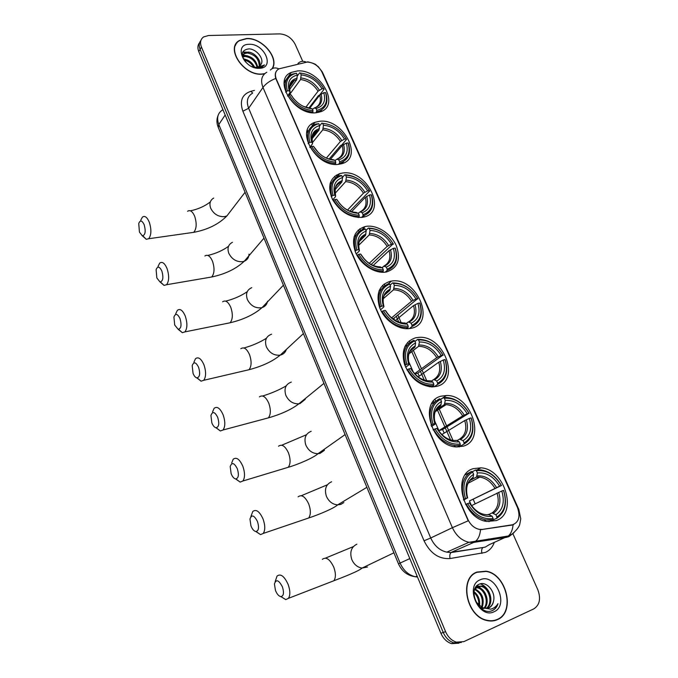 <?xml version="1.0" encoding="UTF-8"?>
<svg xmlns="http://www.w3.org/2000/svg" width="678" height="678" viewBox="0 0 678 678"><rect width="100%" height="100%" fill="white"/><g stroke="black" fill="none" stroke-linecap="round" stroke-linejoin="round"><path stroke-width="1.02" d="M390.46 281.251C379.299 284.76 375.671 293.472 379.57 307.397C384.095 319.745 397.469 329.55 408.461 328.694L411.249 328.279C436.785 323.364 416.69 276.438 391.503 281.082L390.46 281.251M319.719 121.26L315.058 122.286C293.989 128.795 315.855 168.051 338.754 164.296L341.915 163.652C364.103 157.821 343.076 118.235 319.719 121.26M342.61 173.034L339.72 173.619C329.601 177.941 327.194 186.543 332.491 199.434C340.093 211.892 350.001 217.858 362.205 217.35L363.501 217.104C388.113 212.485 367.12 169 342.61 173.034M366.179 226.342L365.205 226.52C354.145 230.274 350.967 239.012 355.67 252.716C360.933 264.793 374.951 273.785 385.655 272.098L386.358 271.988C397.842 268.183 401.139 259.386 396.257 245.589C390.943 233.579 377.027 224.604 366.179 226.342M415.478 337.83C404.749 341.627 401.088 350.458 404.503 364.332C410.182 378.07 419.351 385.604 431.996 386.943L436.912 386.307C461.235 380.663 443.514 334.627 418.589 337.381L415.478 337.83M441.268 396.155C418.402 400.884 431.361 446.2 456.362 446.938L463.371 446.158C486.541 439.776 470.93 394.554 446.446 395.503L441.268 396.155M473.32 468.651C451.743 474.261 462.616 518.721 486.855 521.45L496.279 520.577C518.162 513.297 504.695 468.888 480.897 467.837L473.32 468.651M297.473 70.944L291.235 72.427C272.395 79.767 294.15 115.582 315.965 112.768L320.821 111.692C340.695 104.937 319.77 68.825 297.473 70.944M307.134 62.071L278.98 68.825C275.387 70.902 274.514 74.36 276.353 79.199L467.871 519.382C470.507 524.916 474.303 528.247 479.27 529.365L482.397 529.425L511.627 525.128C518.721 522.772 520.67 516.916 517.467 507.534L321.923 71.995C318.507 65.749 313.575 62.435 307.134 62.071M438.903 430.615L434.454 420.453M413.258 372.027L408.444 361.01M330.695 183.323L330.381 182.611M307.931 131.312L307.38 130.049M475.397 541.434L476.761 540.849M272.361 68.58C279.438 57.893 261.937 37.468 246.614 38.502L239.385 40.494C225.054 48.062 243.733 76.021 262.022 74.19L264.462 73.894M235.986 44.367L235.393 45.019M476.914 572.062C458.76 578.122 466.218 616.531 486.829 620.497C490.635 621.404 494.177 621.116 497.44 619.633C515.873 612.242 506.415 573.808 486.041 571.19L476.914 572.062M494.609 620.607L496.016 619.921M199.603 42.706C197.654 45.062 197.374 48.036 198.781 51.63L440.895 633.252L443.234 632.464C445.658 637.896 449.251 641.38 454.014 642.905L461.345 642.439L454.014 642.905C449.251 641.38 445.658 637.896 443.234 632.464L200.112 49.341L443.234 632.464L445.582 631.667C448.022 637.125 451.624 640.617 456.396 642.151L463.794 641.659L533.772 608.895C539.705 605.039 541.052 598.649 537.807 589.724L512.839 533.586M200.934 40.4C198.976 42.756 198.696 45.74 200.112 49.341C198.696 45.74 198.976 42.756 200.934 40.4M236.266 43.477L236.969 42.909M513.56 524.594L480.499 529.704C480.066 534.756 478.549 538.51 475.948 540.968L473.795 542.392L468.947 542.298C461.701 540.612 456.184 535.739 452.395 527.687L468.21 520.806L275.776 78.436C274.954 75.546 275.132 73.156 276.302 71.258M302.744 61.325L295.159 44.282C291.667 37.858 286.531 34.392 279.76 33.9L208.578 35.502L203.578 36.943C200.493 39.248 199.781 42.612 201.442 47.036L445.582 631.667M477.498 572.113L475.998 572.486M440.895 633.252C443.302 638.668 446.887 642.142 451.641 643.659L458.955 643.185M271.971 68.783C279.489 58.35 262.064 37.629 246.69 38.688L239.546 40.655C225.359 48.138 243.834 75.817 261.937 74.004L264.751 73.631M243.487 59.096L243.555 59.096C248.411 59.63 252.114 62.359 254.648 67.283M242.809 56.223L245.783 55.621C252.267 56.672 256.233 60.495 257.682 67.088M242.809 56.85L245.224 56.494C251.318 57.393 255.259 60.969 257.047 67.232M252.08 66.69L256.055 67.334L259.072 66.529L260.725 65.012M242.987 58.045C242.453 55.647 243.114 53.884 244.953 52.765L248.029 52.113C254.25 52.02 261.759 60.528 259.699 66.105M242.402 56.155L244.394 53.647L247.47 52.994C255.114 54.604 259.047 59.079 259.267 66.41M244.046 60.045C248.114 60.893 251.301 63.249 253.606 67.122M252.572 66.902L258.403 67.995L262.293 66.953L264.496 64.952L257.199 67.656L252.182 66.732M249.114 44.299C233.062 44.095 243.911 69.554 259.471 68.292C275.293 68.105 264.428 43.265 249.114 44.299M261.174 64.198C264.462 58.588 256.115 48.875 248.97 48.875C241.546 49.952 240.376 54.291 245.436 61.893M235.588 45.146L235.063 45.85M242.597 52.409L246.962 52.164M242.91 55.52L244.8 55.655M242.758 52.011L249.631 52.316M242.258 55.138L242.851 55.096M243.021 55.087L247.529 55.85M243.317 58.766L245.453 59.35M475.151 573.054L474.668 573.249M497.338 619.387C515.568 612.073 506.229 574.037 486.058 571.435L477.015 572.3C459.057 578.309 466.439 616.319 486.838 620.234C490.601 621.141 494.101 620.853 497.338 619.387M478.888 605.488L478.719 601.861C478.117 597.954 476.541 594.886 473.981 592.665M493.499 601.242C496.093 591.987 486.567 581.004 479.634 584.038C466.676 588.275 478.532 616.005 491.796 610.802L492.431 610.539C495.135 609.251 496.999 606.954 498.016 603.657C496.237 606.581 493.77 608.42 490.626 609.175L482.414 607.691L484.151 608.276L488.897 607.869C491.372 606.666 492.906 604.454 493.499 601.242C492.686 604.564 490.974 606.835 488.372 608.056L488.05 608.191M482.414 607.691L475.82 601.767M474.447 590.046L477.931 586.343L482.066 586.038C490.423 587.555 494.533 603.852 486.592 608.463M483.312 608.573L479.668 607.107M475.439 587.682L477.524 586.495M474.091 591.699C478.448 595.25 480.244 600.013 479.49 605.988M475.007 588.953C482.338 592.725 484.728 598.937 482.185 607.59M474.702 589.504C481.338 593.292 483.626 599.225 481.55 607.302M476.456 587.258L478.337 587.453C485.719 588.851 490.355 602.386 484.499 608.352M476.058 587.614L477.414 587.809C484.567 589.165 489.253 602.039 483.948 608.225M477.727 586.428L481.126 586.394C489.236 587.885 493.525 603.471 486.092 608.488M480.244 579.783C464.294 585.546 478.812 619.616 494.042 611.759C509.653 605.412 495.237 572.435 480.244 579.783M493.067 620.887L494.525 620.353M498.016 603.657C496.694 607.251 494.55 609.658 491.584 610.861M480.304 583.834C483.863 585.097 486.728 587.716 488.889 591.682M477.219 585.47L478.566 586.106M478.778 586.224L485.465 593.674M485.88 611.166L480.168 608.497M139.431 232.079L142.278 235.766C145.312 235.19 145.948 231.52 144.202 224.757C142.049 220.325 140.227 219.892 138.744 223.46L139.431 232.079M140.753 220.223L142.448 217.07C144.846 215.46 147.118 217.163 149.287 222.198C151.584 229.588 151.389 235.096 148.694 238.732L146.245 239.292L142.846 235.842M285.667 92.166L287.37 90.852C284.896 81.199 287.947 75.326 296.523 73.249L297.328 75.055C289.777 76.978 287.065 82.216 289.192 90.75L290.133 92.115L288.091 95.378M289.582 89.547L296.701 79.733L297.328 75.055M297.278 76.08L299.608 72.851L300.371 73.063C310.253 74.258 318.058 79.47 323.787 88.691L324.109 89.208L319.55 95.14L318.423 95.632L308.88 108.073M319.296 112.201L320.118 110.683M320.83 111.692L321.652 109.853M285.684 81.385L284.15 82.674M316.812 111.726L319.524 110.946C326.33 107.658 328.44 101.708 325.855 93.098L325.525 92.589C328.169 102.073 325.296 107.997 316.889 110.37L315.999 112.768M312.414 112.726L313.041 110.65C302.99 109.641 295.015 104.37 289.116 94.852L287.913 95.471C294.074 105.471 302.43 110.98 312.965 112.006M287.913 95.471L287.531 95.988M296.523 73.249L291.845 74.216C285.709 77.538 283.819 83.292 286.167 91.471M316.889 110.37L316.075 108.531C323.482 106.37 326.05 101.09 323.787 92.7L325.525 92.589M289.116 94.852L290.938 94.734C296.218 103.132 303.312 107.827 312.227 108.802L313.041 110.65M289.192 90.75L287.37 90.852M323.787 92.7L319.779 95.09L309.719 108.183M312.482 109.387L314.295 107.972L316.075 108.531M291.845 96.005L290.938 94.734M312.227 108.802L310.066 108.217M323.787 88.691L322.042 88.801C316.906 80.631 309.948 75.987 301.168 74.868L300.371 73.063M305.744 107.319L318.041 91.191L322.042 88.801M301.168 74.868L300.54 79.529L289.379 94.835M156.847 277.98L159.983 281.929C163.008 281.353 163.644 277.743 161.889 271.09C159.567 266.369 157.635 265.895 156.109 269.683L156.847 277.98M158.025 266.395L159.711 263.098C162.254 261.327 164.703 263.14 167.051 268.547C169.339 275.751 169.169 281.15 166.568 284.718L164.034 285.387L160.474 281.997M308.117 143.617L309.863 142.346C307.27 132.354 310.244 126.133 318.804 123.693L319.626 125.549C312.1 127.803 309.456 133.346 311.685 142.177L312.566 143.397L312.295 144.134L309.812 147.202M311.872 138.973L318.94 130.176L319.626 125.549M319.601 125.922L321.855 123.108L322.643 123.371C332.542 124.303 340.415 129.49 346.255 138.931L346.56 139.388L341.771 145.024L340.627 145.516L329.161 159.008M340.907 163.923L341.949 162.347M342.551 163.44L343.602 161.508M308.414 131.244L306.702 132.625M339.551 163.11L340.687 162.805C348.645 159.576 351.204 153.109 348.356 143.397L348.051 142.939C350.823 152.745 348.017 159.016 339.644 161.762L339.551 163.11L338.5 164.33M335 164.356L335.796 162.186C325.728 161.449 317.685 156.211 311.66 146.465L310.431 147.075C316.728 157.313 325.152 162.805 335.712 163.534M310.431 147.075L310.024 147.584M318.804 123.693L315.575 124.116C308.363 127.43 306.049 133.71 308.634 142.965M339.644 161.762L338.805 159.872C346.178 157.381 348.687 151.796 346.314 143.109L348.051 142.939M311.66 146.465L313.482 146.287C318.872 154.881 326.033 159.55 334.957 160.279L335.796 162.186M311.685 142.177L309.863 142.346M346.314 143.109L342.221 145.465L330.432 159.296M335.051 160.483L336.949 159.186L338.805 159.872M314.338 147.431L313.482 146.287M334.957 160.279L332.559 159.576M346.255 138.931L344.517 139.092C339.28 130.744 332.262 126.116 323.465 125.227L322.643 123.371M326.389 158.059L340.432 141.448L344.517 139.092M323.465 125.227L322.779 129.845L312.372 142.719M174.712 325.042L178.153 329.288C181.17 328.703 181.797 325.143 180.026 318.618C177.517 313.583 175.483 313.067 173.915 317.058L174.712 325.042M175.729 313.719L177.39 310.287C180.102 308.354 182.729 310.287 185.272 316.084C187.543 323.109 187.416 328.381 184.899 331.889L182.306 332.669L178.568 329.339M331.228 196.595L333.025 195.374C330.296 185.018 333.195 178.424 341.72 175.602L342.568 177.517C335.076 180.111 332.5 185.984 334.839 195.137L335.661 196.188L335.356 196.874L332.695 199.815M335.025 189.679L341.822 182.094L342.568 177.517M342.492 177.348L344.738 174.831L345.568 175.144C355.475 175.797 363.416 180.958 369.383 190.62L369.663 191.026L349.882 211.155M363.01 217.206L364.289 215.579M331.915 182.467L330.008 183.907M362.959 216.011C371.73 212.739 374.578 205.781 371.51 195.145L371.23 194.747C374.129 204.892 371.408 211.528 363.061 214.672L362.959 216.011L361.577 217.426M358.213 217.519L359.128 216.579L359.221 215.231C349.145 214.799 341.026 209.587 334.873 199.603L333.618 200.222C340.051 210.705 348.551 216.155 359.128 216.579M333.618 200.222L333.178 200.705M341.72 175.602L340.119 175.492C331.712 178.695 328.932 185.526 331.771 195.984M363.061 214.672L362.196 212.722C369.544 209.875 371.976 203.968 369.493 194.976L371.23 194.747M334.873 199.603L336.695 199.366C342.195 208.163 349.416 212.799 358.357 213.273L359.221 215.231M334.839 195.137L333.025 195.374M369.493 194.976L365.306 197.298L351.568 211.731M358.162 213.197L360.264 211.917L362.196 212.722M337.491 200.366L336.695 199.366M358.357 213.273L355.704 212.451M369.663 191.026L366.484 186.289M360.111 180.255C355.077 176.678 349.95 174.873 344.738 174.831M369.383 190.62L367.646 190.849C362.298 182.297 355.213 177.704 346.416 177.06L345.568 175.144M347.526 210.07L363.467 193.162L367.646 190.849M346.416 177.06L345.661 181.628L335.034 193.408M193.044 373.315C194.094 375.951 195.349 377.476 196.806 377.875C199.798 377.273 200.408 373.773 198.637 367.374C195.934 362.018 193.781 361.442 192.188 365.645L193.044 373.315M193.9 362.221L195.518 358.679C198.391 356.577 201.213 358.637 203.968 364.857C206.214 371.705 206.129 376.849 203.722 380.299L201.078 381.18L197.154 377.917M355.035 251.157L356.882 249.987C354.018 239.266 356.831 232.283 365.323 229.054L366.196 231.029C358.73 233.978 356.23 240.198 358.696 249.682L359.442 250.563L359.103 251.191L356.264 253.97M359.137 241.741L365.476 235.452L366.196 231.029M365.942 230.444L368.298 228.079L369.163 228.452C379.087 228.808 387.096 233.935 393.189 243.826L371.129 264.505M356.238 235.105L354.111 236.588M387.07 270.488C395.799 266.776 398.554 259.42 395.342 248.411L395.088 248.08C398.122 258.572 395.486 265.598 387.189 269.158L387.07 270.488L385.231 272.158M382.061 272.285L383.24 271.208L383.35 269.878C373.264 269.751 365.069 264.573 358.781 254.352L357.509 254.962C364.078 265.708 372.654 271.124 383.24 271.208M357.509 254.962L357.035 255.428M365.323 229.054L364.467 228.681C355.526 232.029 352.577 239.334 355.603 250.597M387.189 269.158L386.291 267.149C393.604 263.937 395.96 257.682 393.359 248.377L395.088 248.08M358.781 254.352L360.603 254.038C366.222 263.047 373.51 267.657 382.46 267.861L383.35 269.878M358.696 249.682L356.882 249.987M393.359 248.377L389.07 250.648L373.188 265.488M381.824 267.556L384.282 266.208L386.291 267.149M361.34 254.886L360.603 254.038M382.46 267.861L379.527 266.912M393.443 244.165C387.079 233.783 378.697 228.427 368.298 228.079M393.189 243.826L391.452 244.122C385.985 235.376 378.849 230.808 370.035 230.418L369.163 228.452M369.213 263.344L387.18 246.394L391.452 244.122M370.035 230.418L369.213 234.935L358.62 245.385M211.841 422.843C212.994 425.716 214.375 427.352 215.968 427.75C218.926 427.132 219.519 423.691 217.731 417.411C214.833 411.716 212.561 411.063 210.934 415.478L211.841 422.843M212.545 411.953L214.112 408.309C217.155 406.037 220.172 408.241 223.164 414.911C225.384 421.589 225.342 426.615 223.045 429.988L220.358 430.971L216.248 427.776M379.57 307.388L381.46 306.278C378.46 295.159 381.18 287.769 389.638 284.107L390.536 286.141C383.104 289.472 380.689 296.057 383.273 305.888L383.951 306.6L383.579 307.159L380.561 309.744M384.282 295.294L389.833 290.421L390.536 286.141M390.079 285.116L392.57 282.921L393.469 283.353C403.402 283.396 411.478 288.489 417.699 298.617L393.799 318.363L392.503 318.652M394.689 320.152L393.799 318.363M381.426 289.243L379.07 290.726M411.902 326.618C420.589 322.448 423.241 314.66 419.877 303.269L419.657 302.998C422.835 313.863 420.292 321.296 412.038 325.296L411.902 326.618L409.41 328.601M406.546 328.728L408.088 327.499L408.215 326.177C398.113 326.381 389.85 321.253 383.426 310.77L382.129 311.38C388.63 322.118 397.088 327.516 407.486 327.55L408.088 327.499M382.129 311.38L381.612 311.821M389.638 284.107L388.74 283.675C379.841 287.472 376.985 295.21 380.163 306.88M412.038 325.296L411.122 323.228C418.385 319.626 420.657 312.999 417.928 303.371L419.657 302.998M383.426 310.77L385.24 310.38C390.986 319.618 398.342 324.186 407.3 324.092L408.215 326.177M383.273 305.888L381.46 306.278M417.928 303.371L413.546 305.592L395.359 320.541M406.19 323.525L407.8 322.228L409.02 322.143L411.122 323.228M385.909 311.066L385.24 310.38M407.3 324.092L404.08 323.025M417.928 298.896C411.427 288.26 402.978 282.938 392.57 282.921M417.699 298.617L415.97 298.99C410.393 290.023 403.19 285.489 394.367 285.387L393.469 283.353M391.545 317.872L411.597 301.218L415.97 298.99M394.367 285.387L393.477 289.837L383.223 298.752M231.139 473.668C232.401 476.795 233.91 478.558 235.647 478.948C238.563 478.321 239.131 474.931 237.342 468.786C234.224 462.727 231.834 461.998 230.189 466.6L231.139 473.668M231.69 462.964L233.198 459.235C236.402 456.794 239.622 459.159 242.86 466.311C245.055 472.812 245.063 477.719 242.877 481.007L240.173 482.1L235.876 478.965M404.868 365.366L406.808 364.306C403.656 352.78 406.283 344.958 414.69 340.848L415.622 342.941C408.232 346.678 405.893 353.645 408.622 363.84L409.224 364.357L408.809 364.857L405.614 367.222M410.665 350.382L414.928 347.06L415.622 342.941M414.961 341.449L417.572 339.432L418.512 339.932C428.445 339.636 436.59 344.687 442.954 355.069L417.834 373.137L414.877 373.917M419.241 376.146L417.834 373.137M407.512 344.958L404.927 346.399M437.505 384.477C446.132 379.816 448.683 371.578 445.166 359.781L444.971 359.577C448.294 370.832 445.853 378.697 437.657 383.163L437.505 384.477L434.047 386.841M431.649 386.935L433.7 385.528L433.844 384.214C423.742 384.773 415.411 379.688 408.834 368.942L407.512 369.544C413.495 379.68 421.369 385.062 431.115 385.706L433.7 385.528M407.512 369.544L406.953 369.959M414.69 340.848L413.758 340.348C404.902 344.619 402.147 352.806 405.486 364.908M437.657 383.163L436.708 381.028C443.929 377.01 446.107 370.01 443.251 360.026L444.971 359.577M408.834 368.942L410.648 368.476C416.521 377.943 423.936 382.468 432.895 382.07L433.844 384.214M408.622 363.84L406.808 364.306M443.251 360.026L438.759 362.205L418.199 376.892M431.284 381.155L433.234 379.799L434.513 379.799L436.708 381.028M411.241 368.985L410.648 368.476M432.895 382.07L430.708 380.833L429.428 380.833M443.149 355.28C436.844 344.822 428.657 339.517 418.58 339.347L417.572 339.432M442.954 355.069L441.234 355.509C435.53 346.331 428.267 341.831 419.436 342.017L418.512 339.932M414.639 373.671L436.751 357.687L441.234 355.509M419.436 342.017L418.504 346.382L408.944 353.628M250.945 525.857C252.335 529.264 253.979 531.154 255.877 531.535C258.733 530.899 259.276 527.569 257.479 521.552C254.131 515.111 251.623 514.28 249.962 519.068L250.945 525.857M250.843 516.67L252.784 511.492C256.148 508.898 259.589 511.432 263.098 519.094C265.267 525.433 265.318 530.213 263.25 533.433L260.547 534.611L256.064 531.552M430.962 425.174L432.954 424.165C429.64 412.207 432.166 403.935 440.522 399.342L441.48 401.503C434.132 405.664 431.894 413.038 434.759 423.623L435.276 423.936L434.818 424.352L431.462 426.47M438.293 407.224L440.802 405.469L441.48 401.503M444.336 398.249C454.26 397.605 462.481 402.605 468.981 413.249L442.573 429.547L438.708 430.742L462.684 415.902L467.269 413.775C461.438 404.368 454.107 399.91 445.285 400.41L444.336 398.249L443.353 397.689L440.598 399.512M444.209 433.106L442.573 429.547M435.268 401.613L431.725 403.698M463.913 444.141C472.473 438.963 474.905 430.259 471.227 418.029L471.066 417.902C474.541 429.564 472.21 437.878 464.074 442.844L463.913 444.141L459.04 446.963M457.336 446.988L460.116 445.37L460.277 444.073C450.175 445.014 441.768 439.971 435.047 428.954L433.691 429.547C439.217 439.09 446.505 444.437 455.565 445.599L460.116 445.37M433.691 429.547L433.098 429.92M440.522 399.342L439.547 398.774C430.75 403.554 428.098 412.216 431.606 424.767M464.074 442.844L463.099 440.641C470.261 436.183 472.346 428.776 469.345 418.428L471.066 417.902M435.047 428.954L436.852 428.403C442.861 438.107 450.336 442.59 459.294 441.861L460.277 444.073M434.759 423.623L432.954 424.165M469.345 418.428L464.752 420.555L441.844 434.556M457.133 440.53L459.472 439.149L463.099 440.641M437.361 428.716L436.852 428.403M459.294 441.861L457.014 440.463L455.675 440.369M469.151 413.385C463.32 403.529 455.709 398.232 446.294 397.494L443.353 397.689M468.981 413.249L467.269 413.775M445.285 400.41L444.378 404.622L435.861 410.173M438.708 430.742L438.971 431.216M275.454 590.428C277.005 594.182 278.827 596.25 280.912 596.632C283.701 595.979 284.201 592.716 282.404 586.86C278.777 579.927 276.115 578.953 274.429 583.944L275.454 590.428M275.158 581.639L277.022 576.114C280.582 573.334 284.285 576.105 288.142 584.428C290.277 590.58 290.379 595.216 288.455 598.335L285.777 599.615L281.26 596.843M463.413 499.55L465.472 498.618C461.964 486.109 464.345 477.253 472.634 472.049L473.625 474.295C466.345 479.007 464.227 486.897 467.269 497.966L463.633 500.127M471.303 479.143L472.956 478.075L473.625 474.295M476.422 470.735C486.346 469.634 494.643 474.575 501.33 485.55L469.43 500.966L499.618 486.177C493.635 476.481 486.228 472.074 477.414 472.973L476.422 470.735L475.388 470.091L472.219 471.795M475.193 503.822L473.278 499.55M496.737 518.323C505.212 512.483 507.5 503.178 503.61 490.406L503.491 490.38C507.169 502.559 504.974 511.449 496.923 517.043L496.737 518.323L489.863 521.212M465.244 474.82L470.905 471.778M488.863 521.679L492.957 519.789L493.143 518.5C483.058 519.933 474.558 514.958 467.642 503.593L466.261 504.178C471.278 513.043 477.914 518.314 486.151 519.992L492.957 519.789M466.261 504.178L465.608 504.508M472.634 472.049L471.6 471.405C462.879 476.812 460.37 486.084 464.091 499.211M496.923 517.043L495.906 514.755C503 509.729 504.957 501.813 501.779 491.008L503.491 490.38M467.642 503.593L469.447 502.932C475.617 512.932 483.177 517.365 492.126 516.204L493.143 518.5M467.269 497.966L465.472 498.618M501.779 491.008L471.532 505.627M489.126 514.331L492.075 512.941L495.906 514.755M469.888 503.051L469.447 502.932M492.126 516.204L488.304 514.39M501.449 485.592C496.135 476.397 489.185 471.159 480.592 469.854L475.388 470.091M501.33 485.55L499.618 486.177M477.414 472.973L476.524 477.007L469.905 480.541M469.43 500.966L471.422 505.466M482.397 529.425L481.948 529.628M511.627 525.128L511.17 525.331M475.38 541.18L474.108 541.739M494.262 542.527C492.491 547.315 489.482 550.629 485.245 552.451L450.09 558.536C438.946 559.291 430.267 553.384 424.047 540.798L242.877 111.226C239.385 100.971 242.046 94.327 250.877 91.301L254.436 90.411M513.051 524.814C512.619 529.806 511.068 533.535 508.39 535.984L488.906 544.824M492.982 539.434L493.389 538.391M297.973 63.427C300.379 61.173 303.159 60.74 306.32 62.139M513.958 532.722L508.873 536.654L506.186 537.391L473.795 542.392L451.573 552.214L482.889 547.536C481.634 548.849 481.312 550.799 481.931 553.375M518.246 509.559L518.848 509.492L520.755 518.814L519.806 524.136C519.221 526.798 516.653 530.12 512.102 534.086L508.39 535.984L468.947 542.298L446.819 552.146L451.014 552.578C449.794 553.909 449.48 555.892 450.09 558.536M266.81 72.232C261.606 75.326 260.327 80.394 262.979 87.445L248.64 108.251L430.716 537.985L452.395 527.687L262.979 87.445C265.717 83.716 269.988 80.707 275.776 78.436M270.369 70.037C272.793 67.698 275.624 67.317 278.853 68.893M518.814 509.432L322.787 72.936L321.44 71.029M201.442 47.036L198.781 51.63M424.047 540.798L430.716 537.985C434.352 545.824 439.717 550.544 446.819 552.146L451.014 552.578L482.889 547.536L485.27 547.095L489.279 544.663M252.521 93.225C247.385 96.327 246.089 101.344 248.64 108.251L242.877 111.226M250.877 91.301L252.665 93.013M487.931 540.213L488.897 538.976M453.023 440.446L447.022 426.801M446.599 425.852L438.844 408.232M435.742 401.181L435.039 399.579M426.725 380.689L422.063 370.095M421.462 368.739L413.343 350.289M409.927 342.517L409.207 340.89M401.215 322.736L397.825 315.033M384.884 285.624L384.155 283.98M360.586 230.427L359.849 228.749M336.966 176.746L336.254 175.144M313.736 123.964L313.346 123.082M222.63 109.87C217.697 113.031 216.426 117.921 218.808 124.549L225.155 114.997M218.341 127.557L218.808 124.549L400.088 563.071L409.817 558.596M417.097 576.08L415.461 576.783C407.588 575.724 401.927 571.418 398.495 563.876L400.088 563.071C403.478 570.588 408.605 575.164 415.461 576.783L417.487 577.029M417.284 576.529L416.792 576.207M190.747 232.757L193.739 232.334C196.628 228.757 196.934 223.376 194.645 216.197C192.459 211.307 190.103 209.663 187.56 211.265M230.723 210.943L226.876 215.951L224.384 216.68C218.24 216.884 213.672 214.045 210.672 208.18C209.112 203.603 210.112 200.23 213.672 198.069M296.701 79.733L294.354 80.487L289.998 84.996M314.295 107.972C320.711 106.014 322.974 101.386 321.092 94.073M291.786 95.912L293.811 98.895M303.227 106.327L310.456 108.243M297.176 78.148C290.65 79.911 288.277 84.513 290.048 91.928M315.194 107.734C319.872 105.319 321.406 101.107 319.779 95.09M319.355 90.166C314.804 83.063 308.693 78.987 301.015 77.945M318.041 91.191C313.685 84.428 307.854 80.538 300.54 79.529M208.587 277.531L211.697 276.997C214.494 273.471 214.757 268.208 212.494 261.208C210.121 255.962 207.587 254.225 204.883 255.987M249.012 254.131C248.902 257.564 247.317 259.928 244.275 261.225L242.588 261.683C236.427 262.047 231.825 259.225 228.766 253.225C227.079 248.106 228.308 244.47 232.452 242.309M318.94 130.176L317.711 130.557L312.516 135.363M336.949 159.186C343.339 156.949 345.551 152.042 343.568 144.473M314.278 147.329L318.652 152.923M320.974 154.906C324.923 157.847 328.966 159.415 333.11 159.601M319.448 128.625C312.939 130.676 310.617 135.549 312.49 143.236M336.915 159.177C342.229 156.72 343.992 152.152 342.221 145.465M341.78 140.465C337.136 133.193 330.974 129.142 323.287 128.295M340.432 141.448C335.991 134.541 330.101 130.668 322.779 129.845M226.893 323.423L230.122 322.779C232.808 319.313 233.029 314.168 230.774 307.337C228.206 301.718 225.486 299.879 222.613 301.803M267.513 301.227C266.963 304.456 265.132 306.583 262.047 307.609L261.242 307.804C255.072 308.337 250.436 305.541 247.317 299.405C245.495 293.684 246.978 289.777 251.767 287.667M335.644 196.137C334.847 189.865 335.144 186.365 336.525 185.636C337.085 184.374 338.847 183.187 341.822 182.094C339.025 182.933 337 184.602 335.729 187.12M360.264 211.917C366.629 209.366 368.773 204.171 366.696 196.34M337.432 200.273C342.288 207.9 348.619 211.968 356.433 212.468M342.365 180.577C335.881 182.933 333.627 188.086 335.593 196.052M360.026 211.841C365.425 209.146 367.179 204.298 365.306 197.298M364.857 192.205C360.12 184.772 353.908 180.746 346.204 180.111M363.467 193.162C358.933 186.094 353.001 182.246 345.661 181.628M245.707 370.493L249.012 369.722C251.589 366.315 251.758 361.289 249.529 354.645C246.741 348.619 243.834 346.653 240.783 348.755M286.277 349.611C285.319 352.501 283.353 354.331 280.37 355.094L280.226 355.128C274.098 355.747 269.463 352.958 266.335 346.746C264.395 340.373 266.149 336.186 271.607 334.195M365.391 235.546L359.679 240.334M384.282 266.208C390.613 263.335 392.689 257.843 390.511 249.733M361.289 254.801C366.239 262.606 372.629 266.649 380.451 266.912M365.959 234.071C359.51 236.741 357.314 242.199 359.382 250.453M383.816 266.098C389.299 263.14 391.053 257.996 389.07 250.648M388.613 245.478C383.782 237.868 377.51 233.859 369.798 233.461M387.18 246.394C382.553 239.165 376.57 235.342 369.213 234.935M265.03 418.767L268.386 417.868C270.844 414.538 270.971 409.631 268.759 403.156C265.742 396.698 262.623 394.613 259.411 396.884M305.253 399.308L299.99 403.596L298.854 403.817C293.049 404.037 288.709 401.207 285.836 395.316C283.819 388.604 285.633 384.197 291.286 382.087M389.655 290.599L384.409 295.049M409.02 322.143C415.309 318.931 417.317 313.117 415.029 304.719M385.867 310.99C390.926 318.991 397.367 322.991 405.198 323.008M390.265 289.167C383.85 292.167 381.722 297.947 383.901 306.507M408.3 322.008C413.902 318.779 415.648 313.312 413.546 305.592M413.072 300.329C408.139 292.549 401.817 288.565 394.096 288.404M411.597 301.218C406.876 293.811 400.834 290.014 393.477 289.837M284.887 468.303L288.26 467.286C290.599 464.015 290.676 459.235 288.489 452.929C285.218 446.014 281.895 443.776 278.514 446.226M324.44 450.302L320.109 453.353L317.974 453.718C312.533 453.582 308.49 450.717 305.854 445.141C303.761 438.234 305.541 433.615 311.185 431.284M414.665 347.339L409.961 351.348M434.513 379.799C440.768 376.222 442.692 370.078 440.285 361.366M411.199 368.917C416.377 377.112 422.877 381.078 430.708 380.833M415.317 345.95C408.927 349.306 406.885 355.416 409.181 364.298M433.53 379.655C439.242 376.137 440.988 370.324 438.759 362.205M438.276 356.848C433.234 348.873 426.852 344.924 419.131 345.017M436.751 357.687C432.064 350.272 426.098 346.5 418.86 346.373L418.479 346.399M305.303 519.145L308.659 518C310.871 514.814 310.897 510.144 308.736 504.008C305.202 496.61 301.659 494.211 298.108 496.83M343.839 502.576L340.763 504.415L337.636 504.881C332.567 504.424 328.822 501.559 326.398 496.279C324.228 489.177 325.965 484.338 331.61 481.77M440.446 405.825L436.378 409.283M460.811 439.242C467.015 435.284 468.854 428.793 466.328 419.758M437.335 428.657C442.624 437.064 449.183 440.997 457.014 440.463M441.141 404.478C434.793 408.215 432.835 414.682 435.251 423.894M459.548 439.107C465.379 435.293 467.117 429.106 464.752 420.555M464.252 415.106C459.099 406.927 452.667 403.02 444.946 403.376M462.684 415.902C458.353 408.927 452.819 405.173 446.082 404.639L444.251 404.715M330.584 582.021L333.881 580.749C335.932 577.648 335.898 573.122 333.771 567.172C329.889 559.147 326.076 556.536 322.33 559.35M367.476 567.003L362.035 568.079C357.416 567.308 354.001 564.46 351.797 559.528C349.543 552.163 351.229 547.053 356.848 544.188M472.49 478.515L469.345 481.177M493.499 513.153C499.635 508.703 501.364 501.762 498.686 492.321M469.837 502.966C475.27 511.619 481.897 515.5 489.719 514.602M473.236 477.244C466.956 481.448 465.1 488.372 467.667 498.008M492.075 512.941C497.906 508.678 499.567 502.051 497.05 493.059M496.533 487.49C491.245 479.075 484.745 475.21 477.024 475.914M494.898 488.228C490.965 481.761 485.931 478.049 479.787 477.109L476.278 477.185M311.956 126.218L315.058 122.286M336.746 176.983L339.72 173.619M362.238 229.511L365.205 226.52M284.192 82.318L291.235 72.427M477.193 469.829L480.897 467.837M440.547 399.393L446.446 395.503M388.46 283.777L391.503 281.082M307.685 61.808C317.906 64.359 315.075 64.8 318.143 66.52L322.33 71.97M456.396 642.151L451.641 643.659M450.556 439.895L445.276 427.877M444.861 426.928L437.132 409.343M434.081 402.401L433.522 401.139M424.267 380.078L420.402 371.29M419.809 369.934L411.716 351.526M408.385 343.941L407.673 342.331M398.774 322.075L396.249 316.338M383.324 286.938L382.604 285.302M359.018 231.622L358.289 229.969M335.415 177.933L334.678 176.263M312.422 125.625L311.753 124.099M487.677 540.247L488.279 539.078M485.609 571.359L486.041 571.19M398.495 563.876L218.163 127.142C216.579 123.15 216.536 119.286 218.045 115.557M244.394 53.647L244.953 52.765M477.414 587.809L478.337 587.453M481.126 586.394L482.066 586.038M486.397 620.387L486.838 620.234M190.425 210.824C198.205 209.171 204.841 206.197 210.333 201.9M142.278 235.766L146.245 239.292M245.063 192.289L226.876 215.951C218.731 224.223 207.68 229.681 193.739 232.334L148.694 238.732M289.54 87.148L294.354 80.487C290.32 81.809 288.913 85.682 290.133 92.115M318.355 112.429L319.524 110.946M207.858 255.436C215.807 253.58 222.698 250.529 228.537 246.284M159.983 281.929L164.034 285.387M263.988 238.122L244.275 261.225C236.249 268.793 225.393 274.056 211.697 276.997L166.568 284.718M311.948 137.736L317.711 130.557C313.134 131.464 311.414 135.719 312.55 143.338M339.466 164.203L340.687 162.805M225.698 301.142C233.842 299.057 241.021 295.913 247.224 291.709M178.153 329.288L182.306 332.669M283.429 285.201L262.047 307.609C254.216 314.49 243.571 319.55 230.122 322.779L184.899 331.889M243.953 347.984C252.326 345.627 259.827 342.382 266.437 338.237M196.806 377.875L201.078 381.18M303.405 333.593L280.226 355.128C272.658 361.357 262.25 366.222 249.012 369.722L203.722 380.299M359.433 250.521C357.62 242.377 359.637 237.351 365.476 235.452M286.175 385.884C279.133 389.977 271.285 393.35 262.632 395.994M215.968 427.75L220.358 430.971M323.957 383.358L298.854 403.817C291.599 409.419 281.438 414.105 268.386 417.868L223.045 429.988M406.037 328.703L407.486 327.55M383.943 306.558C382.892 301.99 382.909 298.456 383.994 295.939L385.613 293.243L389.833 290.421M306.49 434.717L281.76 445.217M235.647 478.948L240.173 482.1M345.102 434.573L317.974 453.718C313.728 457.701 298.481 464.311 288.26 467.286L242.877 481.007M429.555 386.774L431.115 385.706M409.207 364.332C407.122 355.475 409.029 349.721 414.928 347.06M418.504 346.382L408.834 353.967M327.398 484.778L301.346 495.703M255.877 531.535L260.547 534.611M366.883 487.321L337.636 504.881C334.008 508.339 318.465 514.78 308.659 518L263.25 533.433M453.879 446.582L455.565 445.599M435.276 423.92C433.039 414.699 434.886 408.546 440.802 405.469M444.378 404.622L446.082 404.639L435.166 411.716M353.331 546.612L325.525 558.104M280.912 596.632L285.777 599.615M393.918 552.807L362.035 568.079C359.094 571.003 343.204 577.198 333.881 580.749L288.455 598.335M484.287 520.857L486.151 519.992M467.684 498.016C465.269 488.346 467.023 481.702 472.956 478.075M476.532 477.007L479.787 477.109L468.091 483.245"/></g></svg>
